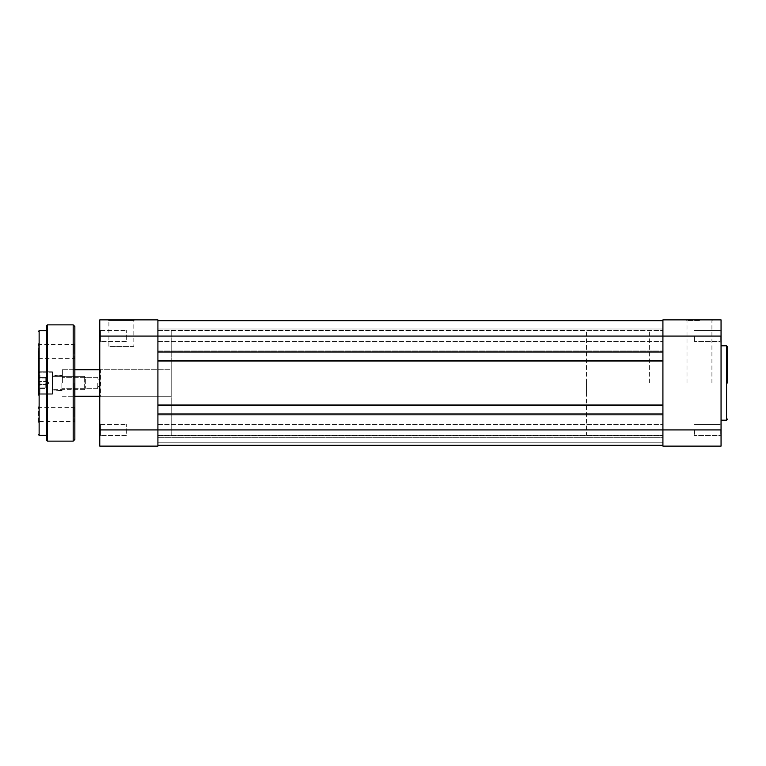 <?xml version="1.0" encoding="UTF-8"?>
<svg xmlns="http://www.w3.org/2000/svg" width="766" height="766" viewBox="0 0 766 766"><rect width="100%" height="100%" fill="white"/><g stroke="black" fill="none" stroke-linecap="round" stroke-linejoin="round"><path stroke-width="0.57" stroke-dasharray="3.83 2.87" d="M45.778 386.524L45.778 377.437L45.778 379.476L45.778 378.184L45.778 378.931L39.133 378.931L39.133 388.563L39.133 377.437L39.133 388.563L39.133 377.437L39.133 378.931L45.778 378.931L45.778 381.717L45.778 377.437L39.133 377.437L45.778 377.437L45.778 381.506L39.133 381.506L45.778 381.506L45.778 379.476L45.778 387.979L45.778 381.717L45.778 384.494L39.133 384.494L45.778 384.494L45.778 388.563L39.133 388.563L45.778 388.563L45.778 387.069L39.133 387.069L45.778 387.069L45.778 384.283L45.778 386.524M39.133 390.038L39.133 373.032L39.133 390.038M85.648 379.247L85.648 388.314L85.648 379.247M84.317 387.692L84.317 376.355L84.317 387.692M52.423 375.608L52.423 393.465L52.423 375.608M52.088 390.631L52.088 372.199L52.088 390.631M52.423 378.308L52.423 389.645L52.423 378.308M157.911 352.015L662.916 352.015L157.911 352.015L157.911 320.705L157.911 352.015L662.916 352.015L662.916 361.82L157.911 361.82L157.911 360.824L157.911 361.82L662.916 361.82L662.916 351.02L157.911 351.02L157.911 352.015L157.911 351.02L662.916 351.02L157.911 351.02L157.911 361.82L157.911 351.02L662.916 351.02L662.916 352.015L662.916 320.705L662.916 336.073L662.916 330.51L662.916 336.073L662.916 330.51L662.916 336.073L721.055 336.073L721.055 342.469L721.055 329.677L721.055 436.323L721.055 423.531L721.055 429.927L721.055 423.531L721.055 429.927L662.916 429.927L662.916 435.49L662.916 413.985L157.911 413.985L662.916 413.985L662.916 414.981L662.916 360.824L157.911 360.824L662.916 360.824L662.916 361.82L662.916 360.824L157.911 360.824L157.911 405.176L662.916 405.176L662.916 360.824M99.762 319.872L99.762 336.073L157.911 336.073L157.911 330.51L157.911 445.295L157.911 413.985L662.916 413.985L662.916 414.981L662.916 404.18L662.916 405.176L157.911 405.176L157.911 360.824M662.916 383L662.916 435.327L662.916 383M157.911 383L157.911 435.327L157.911 383M157.911 413.985L157.911 414.981L662.916 414.981L157.911 414.981L157.911 404.18L157.911 414.981L662.916 414.981L157.911 414.981L157.911 413.985L157.911 429.927L99.762 429.927L99.762 446.128L157.911 446.128L157.911 429.927L662.916 429.927L662.916 424.364L662.916 445.295L157.911 445.295L662.916 445.295L662.916 413.985M157.911 405.176L157.911 404.18L662.916 404.18L157.911 404.18L662.916 404.18L157.911 404.18L157.911 405.176L662.916 405.176M157.911 320.705L157.911 329.007L662.916 329.007L157.911 329.007L157.911 320.705L157.911 329.007L662.916 329.007L157.911 329.007L157.911 320.705L662.916 320.705L662.916 329.007L662.916 320.705L157.911 320.705L662.916 320.705L662.916 329.007L662.916 320.705L157.911 320.705L662.916 320.705M662.916 352.015L662.916 446.128L721.055 446.128L721.055 429.927M157.911 361.82L662.916 361.82L157.911 361.82M157.911 445.295L157.911 442.805L157.911 445.295L662.916 445.295L662.916 437.319L157.911 437.319L662.916 437.319L662.916 442.805L662.916 437.319L157.911 437.319L662.916 437.319L662.916 442.805L157.911 442.805L662.916 442.805L157.911 442.805L157.911 437.319L157.911 442.805L662.916 442.805L662.916 445.295L662.916 442.805L157.911 442.805L662.916 442.805L157.911 442.805L157.911 437.319L157.911 442.805L662.916 442.805L662.916 445.295L157.911 445.295L157.911 442.805L157.911 445.295L662.916 445.295M699.463 319.872L686.173 319.872L699.463 319.872M699.463 320.705L686.997 320.705L699.463 320.705M720.222 336.073L720.222 341.636L720.222 336.073M720.222 429.927L720.222 435.49L720.222 429.927M699.463 383L686.997 383L699.463 383M694.475 429.927L694.475 435.49L694.475 429.927M694.475 336.073L694.475 341.636L694.475 336.073M649.625 383L649.625 330.673L649.625 383M721.055 383L721.055 345.792L721.055 383M721.055 336.073L721.055 319.872L662.916 319.872L662.916 336.073L157.911 336.073L157.911 319.872M133.82 320.705L134.653 319.872L108.073 319.872L108.896 320.705L133.82 320.705L108.896 320.705L108.896 346.452L133.82 346.452L133.82 320.705M100.595 330.51L99.762 329.677L99.762 342.469L99.762 329.677L99.762 342.469L99.762 329.677L100.595 330.51L100.595 341.636L99.762 342.469L100.595 341.636L100.595 330.51L100.595 341.636L100.595 330.51L126.342 330.51L100.595 330.51M100.595 424.364L99.762 423.531L99.762 436.323L99.762 423.531L99.762 436.323L99.762 423.531L100.595 424.364L100.595 435.49L99.762 436.323L100.595 435.49L100.595 424.364L100.595 435.49L100.595 424.364L126.342 424.364L100.595 424.364M100.595 369.71L99.762 368.877L99.762 397.123L99.762 368.877L99.762 397.123L99.762 368.877L100.595 369.71L171.201 369.71L171.201 396.29L171.201 369.71L171.201 396.29L171.201 369.71L100.595 369.71L100.595 396.29L99.762 397.123L100.595 396.29L100.595 369.71M126.342 341.636L100.595 341.636L126.342 341.636L126.342 330.51L126.342 341.636M126.342 435.49L100.595 435.49L126.342 435.49L126.342 424.364L126.342 435.49M100.595 396.29L171.201 396.29L100.595 396.29M171.201 435.327L171.201 330.673L171.201 435.327L157.911 435.327L157.911 330.673L157.911 435.327L662.916 435.327L586.497 435.327L586.497 330.673L586.497 435.327M171.201 330.673L586.497 330.673M99.762 429.927L99.762 336.073M133.82 346.452L108.896 346.452M62.391 383L62.391 369.71L62.391 383M97.272 383L97.272 388.649L97.272 383M586.497 383L586.497 396.29L586.497 383M38.3 351.441L38.3 343.628L38.3 359.244L38.3 351.441L38.3 359.244L39.133 358.411L39.133 351.441L39.133 358.411L74.015 358.411L74.015 351.441L74.015 358.411L74.848 359.244L74.848 343.628L74.848 351.441M38.3 370.955L39.133 371.788L52.423 371.788L52.423 394.212L52.423 371.788L39.133 371.788L39.133 383L39.133 371.788L39.133 383L39.133 371.788L38.3 370.955L38.3 395.045L38.3 383L38.3 395.045L38.3 383L38.3 395.045L39.133 394.212L39.133 383L39.133 394.212L39.133 383L39.133 394.212L38.3 395.045M46.602 325.684L46.602 383M74.848 439.483L74.848 326.517M74.015 383L74.015 396.29L74.015 383M74.848 383L74.848 368.877L74.848 397.123L74.015 396.29L74.848 397.123M52.921 383L52.921 390.057L52.921 383M61.893 383L61.893 390.057L61.893 383M74.848 414.559L74.848 422.372L74.015 421.539L74.015 414.559L74.015 421.539L39.133 421.539L39.133 414.559L39.133 421.539L38.3 422.372L38.3 406.756L38.3 422.372M74.015 351.441L74.015 344.461L74.015 351.441M39.133 351.441L39.133 344.461L39.133 351.441M74.015 414.559L74.015 407.589L74.015 414.559M39.133 414.559L39.133 407.589L39.133 414.559M39.956 375.369L39.956 393.801L39.956 375.369M726.541 345.792L726.541 420.208M39.133 435.327L39.133 330.673M47.435 441.139L47.435 324.861M73.182 324.861L73.182 441.139M48.651 383L45.778 387.979L48.651 383L45.778 378.021L48.651 383M39.956 372.199L39.133 373.032L39.956 372.199L52.088 372.199L39.956 372.199M85.648 377.686L84.317 376.355L52.423 376.355L84.317 376.355L85.648 377.686M52.088 393.801L39.956 393.801L39.133 392.968L39.956 393.801L52.088 393.801M84.317 389.645L52.423 389.645L84.317 389.645L85.648 388.314L84.317 389.645M157.911 341.636L662.916 341.636L157.911 341.636M157.911 435.49L662.916 435.49L157.911 435.49M157.911 330.51L662.916 330.51L157.911 330.51M157.911 424.364L662.916 424.364L157.911 424.364M686.997 383L686.997 320.705L686.173 319.872M720.222 341.636L721.055 342.469L720.222 341.636L694.475 341.636L720.222 341.636M720.222 435.49L721.055 436.323L720.222 435.49L694.475 435.49L720.222 435.49M694.475 330.51L720.222 330.51L721.055 329.677L720.222 330.51L694.475 330.51M694.475 424.364L720.222 424.364L721.055 423.531L720.222 424.364L694.475 424.364M711.92 383L711.92 320.705L712.753 319.872M97.272 388.649L62.391 388.649L97.272 388.649L100.662 383L97.272 388.649M99.762 369.71L74.848 369.71M74.848 396.29L99.762 396.29M100.662 383L97.272 377.351L62.391 377.351L97.272 377.351L100.662 383M52.921 390.057L52.423 390.555L52.921 390.057L62.391 390.555L52.921 390.057M52.423 394.212L39.133 394.212L52.423 394.212M62.391 396.29L74.015 396.29L62.391 396.29M52.921 375.943L62.391 375.445L61.893 375.943L52.423 375.445L52.921 375.943M62.391 369.71L74.015 369.71L74.848 368.877L74.015 369.71L62.391 369.71M38.3 343.628L39.133 344.461L74.015 344.461L74.848 343.628M38.3 406.756L39.133 407.589L74.015 407.589L74.848 406.756"/><path stroke-width="1.15" d="M157.911 445.295L662.916 445.295M157.911 413.985L662.916 413.985M157.911 405.176L662.916 405.176M157.911 360.824L662.916 360.824M157.911 352.015L662.916 352.015M157.911 320.705L662.916 320.705M727.7 383L727.7 346.95L727.7 383M721.055 319.872L721.055 446.128L662.916 446.128L662.916 319.872L721.055 319.872M134.653 319.872L108.073 319.872L157.911 319.872L157.911 446.128L99.762 446.128L99.762 319.872L157.911 319.872M108.073 319.872L99.762 319.872M38.3 395.045L38.3 351.441M38.3 359.244L38.3 370.955M46.602 383L46.602 325.684L47.435 324.861L47.435 441.139L46.602 440.316L46.602 383L46.602 440.316M74.848 326.517L74.848 439.483L73.182 441.139L73.182 324.861L74.848 326.517M74.848 397.123L74.848 383M74.848 359.244L74.848 351.441M74.848 422.372L74.848 414.559M99.762 429.927L721.055 429.927M99.762 336.073L721.055 336.073M721.055 420.208L726.541 420.208L726.541 345.792L727.7 346.95M46.602 330.673L39.133 330.673L39.133 435.327L38.3 434.494M726.541 345.792L721.055 345.792M726.541 420.208L727.7 419.05M74.848 369.71L99.762 369.71M74.848 396.29L99.762 396.29M39.133 330.673L38.3 331.506M73.182 324.861L47.435 324.861M73.182 441.139L47.435 441.139M46.602 435.327L39.133 435.327"/></g></svg>
